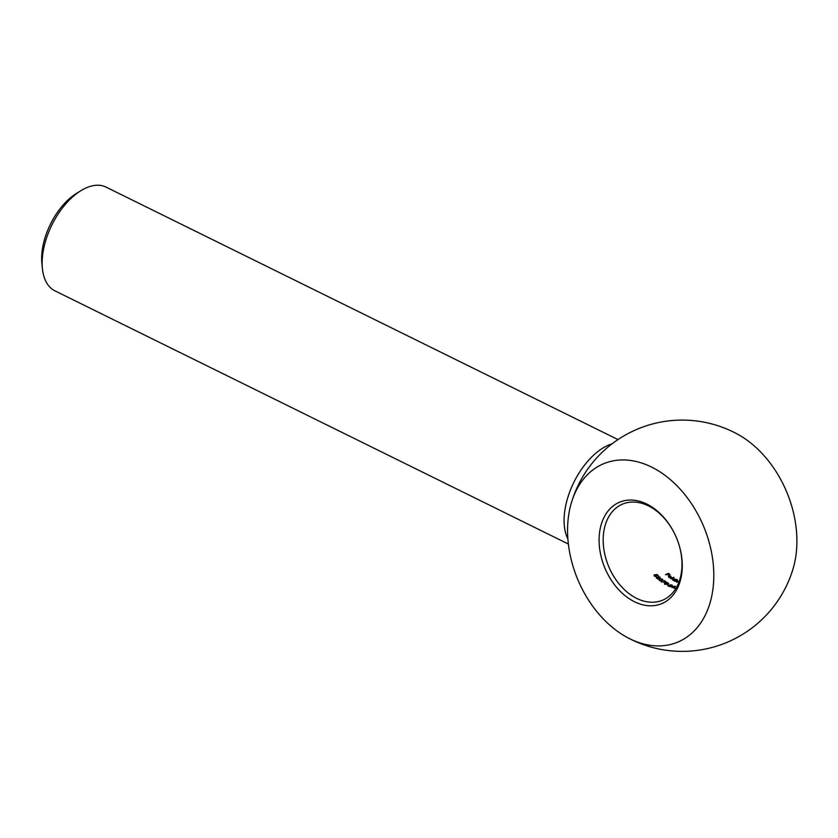 <?xml version="1.0" encoding="UTF-8"?>
<svg xmlns="http://www.w3.org/2000/svg" width="838" height="838" viewBox="0 0 838 838"><rect width="100%" height="100%" fill="white"/><g stroke="black" fill="none" stroke-linecap="round" stroke-linejoin="round"><path stroke-width="1.26" d="M681.545 571.359A52.04 36.799 -112.5 0 0 664.67 518.701A52.04 36.799 -112.5 0 0 622.676 504.057A52.04 36.799 -112.5 0 0 603.611 532.926A52.04 36.799 -112.5 0 0 620.487 585.584A52.04 36.799 -112.5 0 0 662.481 600.228A52.04 36.799 -112.5 0 0 681.545 571.359M671.762 585.134L671.898 585.71L667.75 585.699A52.04 36.799 -112.5 0 0 670.096 586.757L670.41 586.631A52.04 36.799 67.5 0 1 668.797 585.919L672.233 585.835L672.086 585.008L669.96 584.903A52.04 36.799 -112.5 0 0 670.264 585.05L671.762 585.134L671.877 585.94M667.289 582.567L665.445 582.976L666.503 584.107L664.88 583.929L664.67 583.248A52.04 36.799 67.5 0 1 664.366 583.059L664.555 584.044L666.797 584.285L666.252 583.049L667.226 582.839A52.04 36.799 -112.5 0 0 668.378 583.499L668.682 583.374A52.04 36.799 67.5 0 1 667.289 582.567L667.258 582.86M666.346 583.363L666.472 584.379M664.848 584.191L664.67 583.248M666.797 584.285L666.66 583.615M662.292 579.383L662.491 580.095L660.847 579.77L661.234 580.807L659.747 580.43L659.516 579.55A52.04 36.799 67.5 0 1 659.213 579.309L659.433 580.556L661.559 581.017L661.79 580.284L662.795 580.315L662.596 579.257L660.836 578.786A52.04 36.799 -112.5 0 0 661.14 579.027L662.292 579.383L662.46 580.388M660.847 579.77L661.192 581.101M659.297 580.43L659.516 579.55M659.328 579.99A52.616 37.207 -112.5 0 1 659.15 579.833L659.433 580.556M662.795 580.315L662.544 579.634M657.086 574.47L655.253 574.753L656.238 576.439L654.656 575.957L654.478 575.015A52.04 36.799 67.5 0 1 654.185 574.711L654.331 576.062L656.521 576.722L656.039 574.973L657.002 574.826A52.04 36.799 -112.5 0 0 658.113 575.895L658.417 575.769A52.04 36.799 67.5 0 1 657.086 574.47L657.034 574.858M656.123 575.402L656.196 576.806M654.614 576.314L654.478 575.015M654.3 575.455A52.616 37.207 -112.5 0 1 654.122 575.266L654.331 576.062M656.521 576.722L656.416 575.79M678.445 581.614L677.293 580.43A52.04 36.799 67.5 0 1 676.978 580.263L674.789 581.163A52.04 36.799 -112.5 0 0 675.093 581.331L677.869 580.944L676.507 582.054A52.04 36.799 -112.5 0 0 676.811 582.201L677.659 581.855M677.869 580.944L677.575 581.886M670.578 578.566A52.04 36.799 -112.5 0 0 670.882 578.775L673.951 577.508A52.04 36.799 67.5 0 1 673.658 577.298L670.578 578.566M665.508 574.585A52.04 36.799 -112.5 0 0 665.812 574.847L667.268 574.24A52.04 36.799 -112.5 0 0 668.577 575.35L668.881 575.224A52.04 36.799 67.5 0 1 667.572 574.114L668.494 573.737A52.04 36.799 -112.5 0 0 669.813 574.847L670.117 574.721A52.04 36.799 67.5 0 1 668.515 573.349L665.508 574.585M668.923 577.403L668.881 576.115A52.04 36.799 -112.5 0 0 671.06 577.749L670.997 576.335L668.63 575.853L668.724 577.267L670.452 577.853L668.954 577.131L668.881 576.115M668.567 576.376L668.724 577.267M676.863 579.33L675.554 579.875L675.009 579.079L672.589 578.723L672.736 580.011L673.783 580.598A52.04 36.799 -112.5 0 0 674.087 580.776L677.167 579.508A52.04 36.799 67.5 0 1 676.863 579.33L676.821 579.645M672.516 579.247L672.736 580.011M656.657 577.633L658.113 579.079L660.239 578.304L660.082 577.183L658.354 576.638L658.197 577.34L656.73 577.089L656.311 578.073M660.239 578.304L660.03 577.591M663.874 580.65A52.04 36.799 -112.5 0 0 665.424 581.719L661.402 582.012L666.252 581.918A52.04 36.799 67.5 0 1 664.178 580.525L663.874 580.65M667.174 584.463A52.04 36.799 -112.5 0 0 668.483 585.154L668.797 585.029A52.04 36.799 67.5 0 1 667.477 584.337L667.174 584.463M671.102 586.6A52.04 36.799 -112.5 0 0 672.757 587.218L672.066 587.511A52.04 36.799 -112.5 0 0 672.38 587.616L673.071 587.333A52.04 36.799 -112.5 0 0 673.469 587.469L673.783 587.333A52.04 36.799 67.5 0 1 673.375 587.197L675.449 586.338A52.04 36.799 67.5 0 1 675.386 586.317L671.102 586.6M793.167 568.415A96.58 68.297 -112.5 0 0 796.1 554.201A96.58 68.297 -112.5 0 0 737.618 434.21M681.818 573.202A54.931 38.852 67.5 0 1 614.778 585.081A54.931 38.852 67.5 0 1 625.473 500.485A54.931 38.852 67.5 0 1 681.818 573.202M713.002 588.59A96.58 68.297 -112.5 0 0 657.757 470.464A96.58 68.297 -112.5 0 0 571.327 502.989A96.58 68.297 -112.5 0 0 626.855 637.247A96.58 68.297 -112.5 0 0 713.002 588.59M42.424 268.673L41.9 263.561A52.04 28.649 -63.7 0 1 76.509 193.389L80.877 190.697A57.822 31.834 116.3 0 0 42.424 268.673A57.822 31.834 116.3 0 0 54.899 290.817L568.384 544.051M617.994 439.583L106.049 187.104A57.822 31.834 116.3 0 0 86.963 187.555A57.822 31.834 116.3 0 0 80.877 190.697M670.746 576.46L671.029 577.424A52.04 36.799 67.5 0 1 669.174 576.02L670.746 576.46L670.987 577.696M674.747 579.194L674.873 580.147L673.008 579.906L672.883 578.922L674.747 579.194L674.831 580.472M672.987 580.147L672.883 578.922M655.18 575.308L657.013 575.015M659.757 577.298L659.956 578.052L658.804 577.707L658.637 576.911L659.757 577.298L659.915 578.367M658.752 578.115L658.637 576.911M658.574 577.445L658.741 578.241M658.511 577.832L658.678 578.786L657.222 578.346L657.013 577.361L658.511 577.832L658.637 579.121M657.181 578.681L657.013 577.361M661.716 580.807L661.79 580.284M664.607 583.772L664.817 584.442M673.061 587.092A52.04 36.799 67.5 0 1 672.024 586.705L674.36 586.558L673.029 587.344M675.763 588.276L674.517 588.119L674.904 587.333L674.485 588.297M567.892 538.939A57.822 31.834 -63.7 0 1 571.809 486.721A57.822 31.834 -63.7 0 1 608.901 444.957A57.822 31.834 -63.7 0 1 612.065 443.826M626.834 637.236A115.644 115.644 0 0 0 793.177 568.384M737.639 434.231A115.644 115.644 0 0 0 571.327 502.989M668.556 576.46L668.494 576.994M671.196 577.152L671.133 577.675M675.208 579.812L675.145 580.336M654.321 575.266L654.248 575.821M656.5 576.146L656.437 576.691M660.103 577.864L660.03 578.398M658.49 577.099L658.427 577.633M658.888 578.534L658.825 579.068M656.793 577.633L656.73 578.168M659.349 579.823L659.286 580.346M661.433 580.566L661.371 581.09M662.638 579.917L662.575 580.441M666.765 583.856L666.692 584.379M674.171 587.826L674.108 588.349"/></g></svg>
